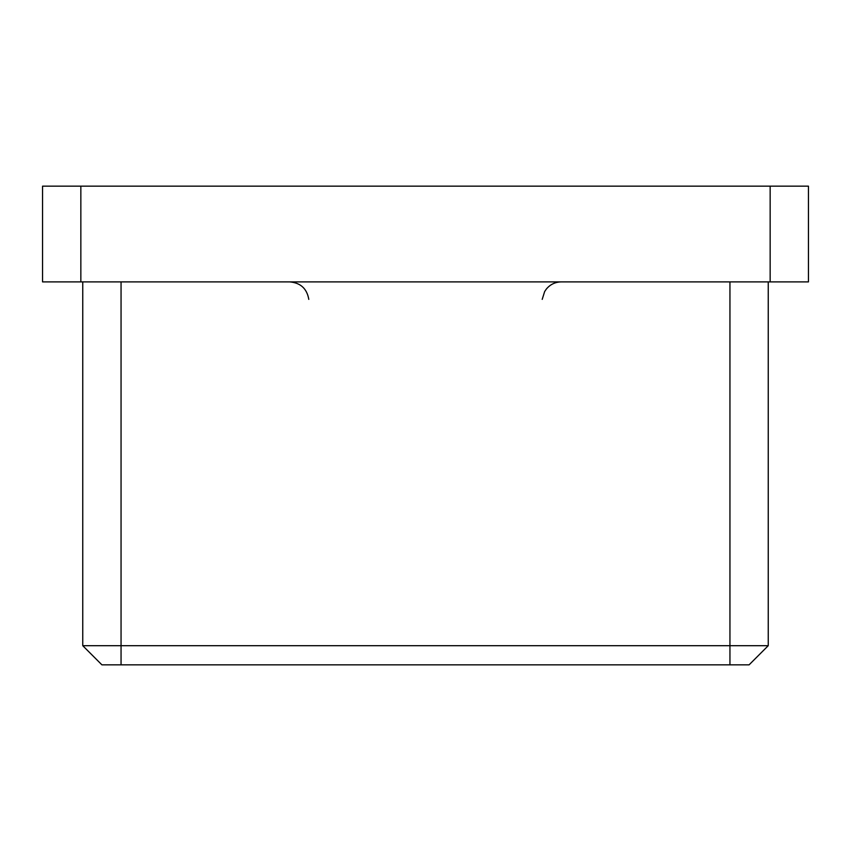 <?xml version="1.0" encoding="UTF-8"?>
<svg xmlns="http://www.w3.org/2000/svg" width="851" height="851" viewBox="0 0 851 851"><rect width="100%" height="100%" fill="white"/><g stroke="black" fill="none" stroke-linecap="round" stroke-linejoin="round"><path stroke-width="1.28" d="M808.45 281.894L770.155 281.894L770.155 186.156L808.45 186.156L808.45 281.894M80.845 281.894L42.55 281.894L42.55 186.156L80.845 186.156L80.845 281.894L770.155 281.894M80.845 186.156L770.155 186.156M768.24 281.894L768.24 645.696L749.093 664.844L101.907 664.844L82.76 645.696L82.76 281.894M82.76 645.696L768.24 645.696M121.055 281.894L121.055 664.844M729.945 664.844L729.945 281.894M308.796 299.371C306.934 288.638 300.584 282.809 289.723 281.894M542.204 299.371L544.64 291.574L546.31 289.106C550.203 284.425 555.192 282.021 561.277 281.894"/></g></svg>
